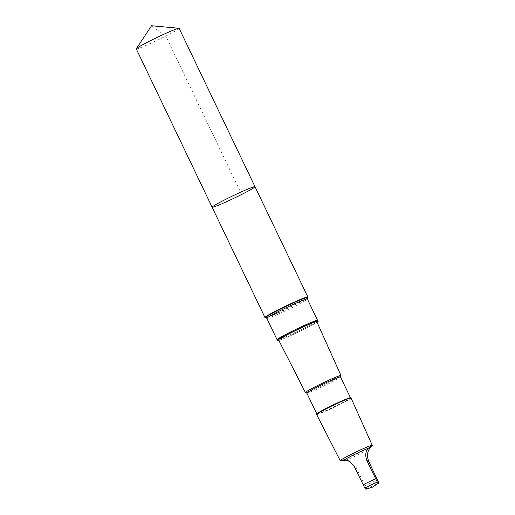 <?xml version="1.0" encoding="UTF-8"?>
<svg xmlns="http://www.w3.org/2000/svg" width="515" height="515" viewBox="0 0 515 515"><rect width="100%" height="100%" fill="white"/><g stroke="black" fill="none" stroke-linecap="round" stroke-linejoin="round"><path stroke-width="0.39" stroke-dasharray="2.58 1.93" d="M136.256 48.88A23.767 1.326 154.4 0 0 136.314 48.931A23.767 1.326 154.4 0 0 158.826 39.539A23.767 1.326 154.4 0 0 179.13 28.338M265.122 317.575A23.767 1.326 154.4 0 0 286.971 308.434A23.767 1.326 154.4 0 0 307.79 297.136M255.002 186.7A23.767 1.326 -25.6 0 1 234.138 198.166A23.767 1.326 -25.6 0 1 212.129 207.236M316.429 320.935A21.192 1.185 154.4 0 0 316.345 320.922A21.192 1.185 154.4 0 0 296.859 329.072A21.192 1.185 154.4 0 0 278.293 339.153A21.192 1.185 154.4 0 0 278.255 339.301A21.192 1.185 154.4 0 0 278.306 339.34A21.192 1.185 154.4 0 0 298.365 330.971A21.192 1.185 154.4 0 0 316.487 320.98A21.192 1.185 154.4 0 0 316.429 320.935M278.873 340.499A22.737 1.268 154.4 0 0 298.301 332.085A22.737 1.268 154.4 0 0 317.04 322.216M305.492 392.591A19.692 1.101 154.4 0 0 323.671 385.033A19.692 1.101 154.4 0 0 340.956 375.602M306.811 393.035A18.662 1.043 154.4 0 0 306.863 393.074A18.662 1.043 154.4 0 0 324.09 385.909A18.662 1.043 154.4 0 0 340.466 376.967A18.662 1.043 154.4 0 0 340.473 376.903L340.466 376.967M316.822 413.867A18.662 1.043 154.4 0 0 316.822 413.931A18.662 1.043 154.4 0 0 334.1 406.805A18.662 1.043 154.4 0 0 350.483 397.805A18.662 1.043 154.4 0 0 350.438 397.767M316.628 414.478A19.074 1.062 154.4 0 0 334.293 407.198A19.074 1.062 154.4 0 0 351.03 397.998M340.273 460.725A17.768 0.991 154.4 0 0 356.631 453.915A17.768 0.991 154.4 0 0 372.255 445.411M345.526 460.397A16.287 0.908 154.4 0 0 369.429 448.874M349.576 461.363L356.206 467.511L364.942 485.748L366.056 489.237M318.199 321A22.737 1.268 -25.6 0 1 298.784 331.712A22.737 1.268 -25.6 0 1 277.25 340.692A22.737 1.268 -25.6 0 1 277.199 340.647M241.677 194.458L165.804 36.102L151.532 25.75M364.942 485.748A16.287 0.908 154.4 0 0 377.456 479.716M366.223 488.78A13.255 0.74 154.4 0 0 378.744 482.748M277.089 339.758A22.448 1.255 154.4 0 0 297.876 331.19A22.448 1.255 154.4 0 0 317.575 320.356M266.834 318.354A22.448 1.255 154.4 0 0 287.621 309.785A22.448 1.255 154.4 0 0 307.32 298.957M265.824 317.626A23.156 1.294 154.4 0 0 287.113 308.723A23.156 1.294 154.4 0 0 307.384 297.715M356.206 467.511L354.326 466.59M278.293 339.153L277.295 340.608M316.345 320.922L318.109 321.051M316.661 321.373L316.487 320.98M278.448 339.675L278.255 339.301M350.432 461.743L348.758 460.919"/><path stroke-width="0.77" d="M254.938 186.649A23.767 1.326 -25.6 0 1 255.002 186.7A23.767 1.326 -25.6 0 1 234.138 198.166A23.767 1.326 -25.6 0 1 212.129 207.236A23.767 1.326 -25.6 0 1 232.432 196.041A23.767 1.326 -25.6 0 1 254.938 186.649A23.767 1.326 -25.6 0 1 255.002 186.7L179.13 28.338A23.767 1.326 154.4 0 0 179.072 28.293A23.767 1.326 154.4 0 0 178.982 28.274A23.767 1.326 154.4 0 0 157.12 37.415A23.767 1.326 154.4 0 0 136.295 48.725A23.767 1.326 154.4 0 0 136.256 48.88L212.129 207.236A23.767 1.326 -25.6 0 1 232.432 196.041A23.767 1.326 -25.6 0 1 254.938 186.649M368.225 448.282C365.521 451.288 365.058 455.382 366.841 460.558L377.302 482.04C378.268 483.289 378.75 483.527 378.744 482.748L368.721 461.479C366.963 456.322 367.201 452.125 369.429 448.874L372.21 445.321L368.225 448.282A16.287 0.908 154.4 0 0 344.323 459.805L340.26 460.719A17.768 0.991 154.4 0 0 340.273 460.725M366.223 488.78C366.236 489.565 365.753 489.327 364.787 488.078L354.326 466.59L348.752 460.919L344.323 459.805C338.368 460.687 338.767 460.88 345.526 460.397L349.576 461.363M307.77 296.923A23.767 1.326 154.4 0 0 285.265 306.309A23.767 1.326 154.4 0 0 264.961 317.51A23.767 1.326 154.4 0 0 265.122 317.575L265.824 317.626A23.156 1.294 154.4 0 1 284.435 307.14A23.156 1.294 154.4 0 1 307.371 297.509A23.156 1.294 154.4 0 1 307.384 297.715L307.79 297.136A23.767 1.326 154.4 0 0 307.835 296.968A23.767 1.326 154.4 0 0 307.77 296.923M317.04 322.216A22.737 1.268 154.4 0 0 318.257 321.115A22.737 1.268 154.4 0 0 318.109 321.051A22.737 1.268 154.4 0 0 297.207 329.793A22.737 1.268 154.4 0 0 277.295 340.608A22.737 1.268 154.4 0 0 277.25 340.763A22.737 1.268 154.4 0 0 277.308 340.808A22.737 1.268 154.4 0 0 278.873 340.499M350.47 397.773L340.473 376.903L340.956 375.602A19.692 1.101 154.4 0 0 340.956 375.532A19.692 1.101 154.4 0 0 340.904 375.493A19.692 1.101 154.4 0 0 322.242 383.276A19.692 1.101 154.4 0 0 305.44 392.552A19.692 1.101 154.4 0 0 305.492 392.591L306.824 393.061M340.473 376.903A18.662 1.043 154.4 0 0 340.421 376.864A18.662 1.043 154.4 0 0 322.751 384.242A18.662 1.043 154.4 0 0 306.811 393.035L316.809 413.906M372.255 445.411A17.768 0.991 154.4 0 0 372.261 445.391A17.768 0.991 154.4 0 0 372.261 445.327L351.03 397.998A19.074 1.062 154.4 0 0 350.985 397.953A19.074 1.062 154.4 0 0 350.979 397.953L350.432 397.76A18.662 1.043 154.4 0 0 350.432 397.76A18.662 1.043 154.4 0 0 333.205 404.925A18.662 1.043 154.4 0 0 316.822 413.867L316.628 414.414A19.074 1.062 154.4 0 0 316.628 414.478L340.215 460.687A17.768 0.991 154.4 0 0 340.26 460.719M350.979 397.953A19.074 1.062 154.4 0 0 333.372 405.273A19.074 1.062 154.4 0 0 316.628 414.414M372.261 445.327A17.768 0.991 154.4 0 0 372.216 445.288A17.768 0.991 154.4 0 0 355.376 452.318A17.768 0.991 154.4 0 0 340.215 460.687M378.403 483.192L378.744 482.748M366.056 489.237L372.57 487.087L378.551 483.212M277.25 340.763L277.199 340.647A22.737 1.268 -25.6 0 1 277.192 340.589A22.737 1.268 -25.6 0 1 297.046 329.729A22.737 1.268 -25.6 0 1 318.148 320.954A22.737 1.268 -25.6 0 1 318.161 320.961A22.737 1.268 -25.6 0 1 318.199 321L318.257 321.115M375.577 478.796A16.287 0.908 154.4 0 0 363.062 484.827M377.302 482.04A13.255 0.74 154.4 0 0 364.787 488.078M266.834 318.354A22.448 1.255 154.4 0 1 286.005 307.783A22.448 1.255 154.4 0 1 307.268 298.912A22.448 1.255 154.4 0 1 307.32 298.957L317.575 320.356A22.448 1.255 154.4 0 0 317.523 320.311A22.448 1.255 154.4 0 0 296.26 329.182A22.448 1.255 154.4 0 0 277.089 339.758L266.834 318.354L265.824 317.626M368.721 461.479L366.841 460.558M178.982 28.274L151.532 25.75L136.295 48.725M307.835 296.968L255.002 186.7M264.961 317.51L212.129 207.236M340.956 375.532L316.661 321.373M305.44 392.552L278.448 339.675M277.089 339.758L277.192 340.589M317.575 320.356L318.161 320.961M307.32 298.957L307.384 297.715"/></g></svg>
